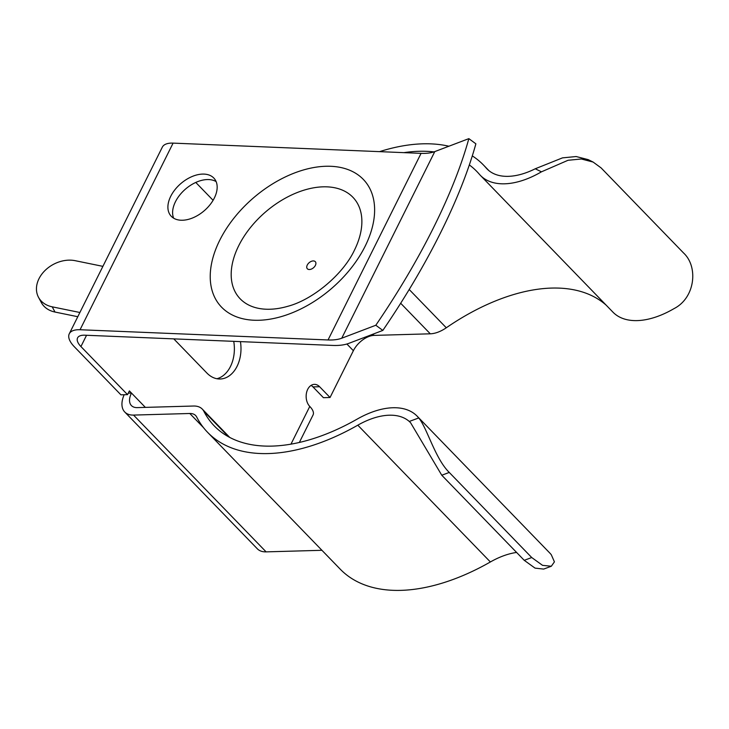 <?xml version="1.0" encoding="UTF-8"?>
<svg xmlns="http://www.w3.org/2000/svg" width="729" height="729" viewBox="0 0 729 729"><rect width="100%" height="100%" fill="white"/><g stroke="black" fill="none" stroke-linecap="round" stroke-linejoin="round"><path stroke-width="1.09" d="M173.648 218.181A28.613 17.924 139.3 0 1 175.452 201.733A28.613 17.924 139.3 0 1 216.13 181.612M214.317 198.06A28.613 17.924 139.3 0 1 192.647 217.935A28.613 17.924 139.3 0 1 170.85 215.83A28.613 17.924 139.3 0 1 170.75 196.265A28.613 17.924 139.3 0 1 192.429 176.391A28.613 17.924 139.3 0 1 214.217 178.496A28.613 17.924 139.3 0 1 214.317 198.06M516.606 552.445A67.451 38.3 -44.1 0 0 490.38 561.968A192.064 109.058 135.9 0 1 400.914 590.362A192.064 109.058 135.9 0 1 340.215 569.158L207.637 432.37A192.064 109.058 135.9 0 1 196.693 417.015A18.517 10.516 -44.1 0 0 195.636 415.53A18.517 10.516 -44.1 0 0 189.786 413.489L133.535 415.083A27.775 15.774 135.9 0 1 124.759 412.013A27.775 15.774 135.9 0 1 124.167 394.735M524.233 560.319L531.733 557.539L542.54 565.339L551.324 566.242L543.661 569.085L535.04 568.119L524.233 560.319L441.765 475.226L410.573 422.702L409.279 421.453A67.451 38.3 -44.1 0 0 357.802 425.18A192.064 109.058 135.9 0 1 268.336 453.566A192.064 109.058 135.9 0 1 207.637 432.37M535.259 168.773L562.487 157.874L576.147 156.535L588.23 159.642L593.124 162.066L581.332 158.995L568.028 160.28L541.437 171.834L535.259 168.773A67.451 38.3 -44.1 0 1 508.313 176.345A67.451 38.3 -44.1 0 1 486.999 168.9A67.451 38.3 -44.1 0 1 486.079 167.889A192.064 109.058 135.9 0 0 483.473 165.027A192.064 109.058 135.9 0 0 472.31 155.897M409.279 421.453L418.719 417.954A76.709 43.558 -44.1 0 0 417.188 416.213A76.709 43.558 -44.1 0 0 357.21 419.084A182.806 103.81 135.9 0 1 272.054 446.102A182.806 103.81 135.9 0 1 214.28 425.927A182.806 103.81 135.9 0 1 203.865 411.311A27.775 15.774 -44.1 0 0 202.279 409.087A27.775 15.774 -44.1 0 0 193.504 406.026L137.262 407.611A18.517 10.516 135.9 0 1 131.411 405.57A18.517 10.516 135.9 0 1 131.475 393.059L129.388 390.908L127.529 394.635L80.928 346.557L86.551 335.276M469.339 164.945A182.806 103.81 135.9 0 1 476.821 171.47A182.806 103.81 135.9 0 1 479.308 174.195A76.709 43.558 -44.1 0 0 480.347 175.343L612.925 312.13A76.709 43.558 -44.1 0 0 637.173 320.605A76.709 43.558 -44.1 0 0 674.015 308.622C695.193 297.888 698.51 266.796 683.574 252.99L601.106 167.907L593.124 162.066M480.347 175.343A76.709 43.558 -44.1 0 0 504.596 183.808A76.709 43.558 -44.1 0 0 541.437 171.834M80.928 346.557A18.589 8.065 -153.5 0 1 77.575 337.892A18.589 8.065 -153.5 0 1 84.755 335.203L332.752 345.428A63.924 27.729 -153.5 0 0 348.772 343.377L382.834 330.419A317.088 106.106 -53.7 0 0 475.873 143.813L468.847 138.638A317.088 106.106 126.3 0 1 375.809 325.252L341.746 338.21A54.666 23.711 26.5 0 1 328.041 339.96L421.08 153.354L173.092 143.121A27.848 12.074 26.5 0 0 162.33 147.149L69.291 333.754A27.848 12.074 -153.5 0 0 74.322 346.74L120.914 394.826L127.529 394.635M421.08 153.354A54.666 23.711 -153.5 0 0 434.785 151.596L468.847 138.638M173.775 338.876L206.863 373.011A30.983 21.67 88.4 0 0 220.194 378.998A30.983 21.67 88.4 0 0 240.433 341.628M311.064 385.413A12.22 8.548 88.4 0 1 312.996 386.917L323.43 397.688L330.046 397.496L319.603 386.725A12.22 8.548 88.4 0 0 314.345 384.365A12.22 8.548 88.4 0 0 306.49 392.895A12.22 8.548 88.4 0 0 309.779 406.436A18.225 7.901 26.5 0 1 313.069 414.938L299.346 442.457M330.046 397.496L353.374 350.704A18.517 10.516 135.9 0 1 374.041 335.395L430.292 333.809A27.775 15.774 -44.1 0 0 446.294 327.777A182.806 103.81 135.9 0 1 606.227 305.214M195.773 182.441L213.096 200.311M216.877 378.734A30.983 21.67 88.4 0 0 233.736 341.345M379.554 151.641A192.064 109.058 135.9 0 1 448.891 146.228M403.875 152.643A182.806 103.81 135.9 0 1 433.974 151.887M128.268 393.15L131.475 393.059L145.363 407.383M531.733 557.539L449.264 472.447L441.765 475.226M551.324 566.242L554.423 561.859L551.297 554.742A76.709 43.558 -44.1 0 0 549.766 553.001L417.188 416.213M321.926 550.295L266.112 551.871A27.775 15.774 135.9 0 1 257.337 548.8L124.759 412.013M418.719 417.954C427.085 427.85 435.104 458.623 449.264 472.447M328.041 339.96L80.053 329.736A27.848 12.074 -153.5 0 0 69.291 333.754M382.834 330.419L375.809 325.252M102.889 266.358L75.205 260.69A28.613 21.961 -28.3 0 0 38.992 278.697A28.613 21.961 -28.3 0 0 38.509 297.314A28.613 21.961 -28.3 0 0 52.196 306.827L79.889 312.495M77.784 316.714L55.012 312.048A28.613 21.961 151.7 0 1 41.316 302.544L38.509 297.314M355.433 248.088L354.385 250.275C343.149 274.341 312.832 299.737 287.827 306.289A75.88 47.549 139.3 0 1 238.748 245.655A75.88 47.549 139.3 0 1 325.936 186.815A75.88 47.549 139.3 0 1 355.433 248.088A75.88 47.549 139.3 0 1 354.449 250.147M365.111 246.265A95.453 59.824 -40.7 0 0 330.802 166.294A95.453 59.824 -40.7 0 0 219.739 240.269A95.453 59.824 -40.7 0 0 254.047 320.241A95.453 59.824 -40.7 0 0 365.111 246.265M315.384 265.392A5.331 3.335 139.3 0 1 309.187 269.52A5.331 3.335 139.3 0 1 307.264 265.055A5.331 3.335 139.3 0 1 313.47 260.927A5.331 3.335 139.3 0 1 315.384 265.392M341.746 338.21L434.785 151.596M290.971 444.152L309.779 406.436M353.374 350.704L346.886 344.006M228.56 436.789L203.865 411.311M446.294 327.777L409.206 289.513M430.292 333.809L400.686 303.264M374.041 335.395L372.883 334.201M487.974 169.848L486.079 167.889M490.38 561.968L357.802 425.18M203.491 427.622L189.786 413.489M266.112 551.871L133.535 415.083M80.053 329.736L173.092 143.121M312.996 386.917L319.603 386.725M52.196 306.827L55.012 312.048M229.753 437.436L202.279 409.087M488.968 170.704L483.473 165.027"/></g></svg>
